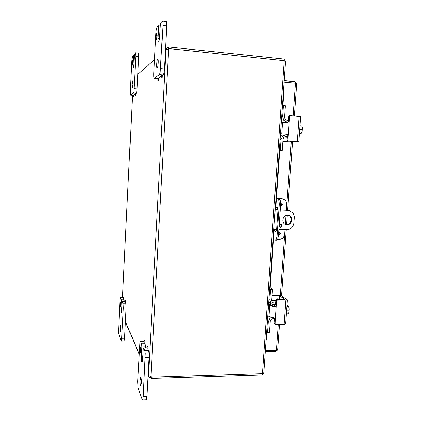 <?xml version="1.0" encoding="UTF-8"?>
<svg xmlns="http://www.w3.org/2000/svg" width="421" height="421" viewBox="0 0 421 421"><rect width="100%" height="100%" fill="white"/><g stroke="black" fill="none" stroke-linecap="round" stroke-linejoin="round"><path stroke-width="0.63" d="M156.744 64.166C156.97 61.034 157.343 59.293 157.859 58.94C158.228 59.166 158.359 60.487 158.264 62.908C158.033 66.055 157.665 67.792 157.154 68.128C156.786 67.897 156.649 66.576 156.744 64.166M159.501 38.453L158.107 38.3C158.007 40.637 158.138 41.911 158.491 42.132C159.017 41.763 159.406 39.937 159.648 36.659L160.433 24.081L160.796 22.929L162.49 21.05L162.874 21.966L162.948 25.476L160.185 72.601L159.459 74.622L154.202 78.322L153.802 77.227L153.754 73.854L155.854 33.517L156.286 29.649L156.959 27.454L158.438 25.765L158.649 27.902L160.101 28.065M161.275 78.101L161.464 75.564L161.275 78.101L162.027 78.169L162.222 75.633L163.174 74.97L163.922 72.954L164.4 68.976L166.711 25.902L166.627 22.397L166.232 21.482L162.49 21.05M154.202 78.322L157.812 78.632L154.302 78.29M156.18 36.759C156.344 34.469 156.607 33.191 156.975 32.922L157.233 35.596C157.07 37.89 156.801 39.169 156.438 39.432L156.18 36.759M157.864 80.374L158.043 77.917L157.864 80.374L158.596 80.443L158.775 77.985L161.217 76.306M158.107 38.3L158.649 27.902M120.053 327.254L120.464 324.833L120.774 329.154L120.364 331.564L120.053 327.254M121.774 308.872L120.959 308.872L121.264 313.082L122.311 301.662L123.069 303.252L123.321 308.014L121.558 340.615L121.201 340.878L118.754 334.048L118.527 332.222L119.959 300.489L120.438 297.636L121.206 299.194L121.322 301.494L124.032 301.494L123.679 298.721M121.343 341.057L124.106 341.015L124.595 338.258L126.105 308.004L125.842 303.252L125.374 302.273L124.821 302.273L124.858 300.415L124.821 302.273M120.074 303.788L120.374 302.01L120.58 304.946L120.28 306.72L120.074 303.788M120.959 308.872L121.322 301.494M132.02 84.684L132.678 80.848L132.894 83.958L132.236 87.789L132.02 84.684M133.81 65.123L132.989 65.044L133.199 68.07L133.878 64.097L134.42 54.619L135.573 52.762L135.82 56.246L133.915 91.636L133.489 93.078L130.457 95.214L130.215 91.704L131.731 60.887L132.41 56.44L133.262 55.461L133.378 57.161L134.215 57.245M135.078 95.567L135.199 93.651L135.078 95.567L135.657 95.614L135.778 93.699L136.33 93.32L136.767 91.878L137.072 88.92L138.693 56.535L138.43 53.046L135.573 52.762M131.894 63.46L132.362 60.661L132.51 62.782L132.036 65.581L131.894 63.46M133.104 96.883L133.22 95.014L133.104 96.883L133.667 96.93L133.783 95.062L135.057 94.188M132.989 65.044L133.378 57.161M285.527 224.577L286.396 224.693C291.421 225.109 293.142 216.72 288.317 215.294M286.938 224.867L286.043 224.74C280.881 223.709 282.359 214.763 287.627 215.215L288.38 215.31C293.647 216.215 292.269 225.293 286.938 224.867M280.491 227.366L280.191 227.324C278.739 226.093 278.913 225.103 280.707 224.346L280.991 224.388C282.454 225.614 282.286 226.603 280.491 227.366M279.854 227.182L279.96 227.187C281.602 226.635 281.881 225.688 280.796 224.356M280.239 209.953L289.001 210.5L292.632 212.689C293.821 214.163 294.358 215.894 294.247 217.878L293.9 222.688C293.726 224.667 292.942 226.345 291.548 227.724C290.111 229.056 288.464 229.708 286.596 229.682L278.87 229.445M287.975 210.379L280.233 210.074M277.918 209.979L275.166 209.874M275.176 209.753L277.913 209.863M273.813 229.287L276.592 229.371M289.011 210.505L287.427 210.237M140.156 380.152L140.746 377.29C141.256 377.853 141.467 379.874 141.377 383.368L140.782 386.225C140.272 385.652 140.061 383.626 140.156 380.152M142.798 356.403L141.398 356.434C141.309 359.818 141.514 361.776 142.019 362.318C142.319 362.202 142.524 361.202 142.64 359.323L143.345 348.183L143.645 348.035L144.845 350.656L145.303 353.266L143.251 396.682L142.851 399.55L142.561 399.95L142.256 399.545L138.109 387.994L137.699 381.563L139.998 341.631L140.335 341.078L140.551 341.305L141.672 343.752L141.898 346.904L145.392 346.836L145.371 344.925L144.771 342.899M142.561 399.95L146.15 399.808L146.855 396.545L148.966 357.176L148.918 353.193L148.445 350.582L147.655 348.925M139.867 348.951L140.304 346.825C140.646 347.188 140.788 348.541 140.719 350.898L140.288 353.019C139.94 352.656 139.804 351.298 139.867 348.951M143.94 341.157L140.335 341.078M145.392 346.836L145.334 347.872M141.398 356.434L141.898 346.904M146.955 346.478L147.687 346.462L147.871 348.078L147.687 348.925L146.95 348.941L146.955 346.478L146.95 348.941M144.098 340.526L144.813 340.515L144.982 342.062L144.803 342.894L144.093 342.91L144.098 340.526L144.093 342.91M124.858 300.415L125.421 300.415L125.39 302.273M123.174 296.905L123.727 296.905L123.811 298.026L123.69 298.721L123.137 298.721L123.174 296.905L123.137 298.721M263.825 372.548L262.446 373.585L284.201 60.724L285.501 61.629M285.317 61.108L284.028 59.298M262.115 374.548L263.478 373.28M284.201 60.724L169.163 48.615L168.6 49.389L165.979 49.525L167.105 49.641M150.05 376.111L151.244 376.927L151.144 378.426L262.088 374.932L262.172 373.706M283.938 60.571L284.043 59.082L169.053 47.026L169.126 48.647M151.155 378.232L148.776 376.99L148.487 375.674L150.944 376.395L151.402 377.137L262.446 373.585M151.402 377.137L151.192 376.648M168.584 49.394L169.163 48.615M169.047 47.126L167.063 47.515L165.948 49.31L148.497 375.674M168.268 47.263L168.184 48.862L167.511 49.604M165.432 49.767L165.948 49.31L167.495 49.468L168.963 48.631M150.455 376.232L150.439 377.837M148.018 374.843L148.434 375.821L148.992 375.806M275.729 209.774C275.95 208.306 276.344 207.527 276.918 207.442L277.002 207.453C277.66 207.811 277.96 208.921 277.902 210.789L276.623 229.035C276.455 230.687 276.06 231.571 275.445 231.692C274.887 231.571 274.545 230.776 274.424 229.303M277.565 208.09L277.081 209.832M282.954 198.828L277.423 198.607L279.176 199.044L276.397 198.675M276.413 198.47L282.117 198.707M278.402 236.086L277.039 236.044L276.276 239.281L275.176 240.249L276.529 240.286L277.639 239.317L278.402 236.086L280.639 204.338L280.349 200.754L279.176 199.044M277.818 198.986L278.986 200.691L279.27 204.28L280.639 204.338M280.312 295.379L285.001 229.634L284.607 234.876L283.054 238.202L279.77 239.507L277.565 239.449M282.649 198.817L285.738 200.37L286.817 203.822L286.364 210.195M278.623 232.924L279.707 232.513L280.402 233.56L279.102 234.544L278.544 234.087M280.649 204.18L281.644 203.753L282.428 204.838L281.223 205.837L280.565 205.348M273.539 239.633L275.176 240.249M277.039 236.044L279.27 204.28M275.771 229.345L276.134 231.087M285.343 224.498L285.991 215.468M283.212 94.52L283.665 94.567L283.265 93.751M283.665 94.567L282.912 105.324M281.738 122.185L281.717 122.485M280.912 133.978L280.828 135.178M279.728 150.95L275.623 209.774M274.26 229.303L270.182 287.738M269.166 302.357L269.014 304.509M267.082 332.18L266.556 339.747L266.109 339.784M266.072 340.315L266.556 339.747M265.277 351.714L275.702 351.488L277.418 350.114M277.681 349.651L276.392 350.446L265.351 350.677M284.08 82.079L295.437 83.158L296.668 83.816M296.521 83.537L294.905 81.658L284.18 80.632M275.776 350.461L275.702 351.488M294.805 83.095L294.905 81.658M280.465 133.894L286.306 133.883L285.459 133.941L287.111 134.82L287.417 136.094L287.111 140.425L287.638 141.072L298.821 141.814L290.743 142.056L282.859 141.54M300.647 116.538L290.148 115.543L289.627 116.112L289.322 120.48L288.648 121.879L287.427 122.39L281.254 122.537M286.306 133.883L287.753 134.567L288.217 136.046L289.322 120.48L288.517 120.58L288.032 121.795L287.111 122.395M285.459 133.941L280.46 133.941M296.358 141.693L287.638 141.072M288.932 141.161L288.88 141.877L290.49 141.935L290.537 141.272M289.432 115.659L288.822 116.228L288.517 120.58M288.432 141.04L287.911 140.388L288.217 136.046L287.417 136.094M280.912 135.157L280.996 133.983M288.88 141.877L282.865 141.456M284.596 116.785L288.759 117.117M280.46 133.946L282.059 134.057M296.358 141.73L290.49 141.935M300.415 133.499L299.42 133.51M299.426 133.425L301.141 133.473L302.136 131.594L301.399 133.125M299.415 133.589L300.357 133.578M299.431 133.346L301.141 133.473M302.099 126.763L302.41 127.842L302.136 131.594L302.362 127.584L301.689 125.968L299.973 125.837M299.71 129.458L302.283 129.652M282.449 105.413L283.228 105.266L283.386 105.834L285.354 106.003L284.549 117.464L285.112 119.311L286.722 120.185L288.532 120.327M284.996 136.667L283.854 137.257L283.038 138.988L282.244 150.35L280.286 150.223L280.023 150.829L279.286 150.823M285.275 122.327L286.985 122.122L283.759 120.38L282.628 116.675L283.386 105.834M280.286 150.223L281.039 139.477L282.665 136.004L285.627 134.757L287.122 134.836M284.149 137.014L287.027 137.209M280.023 150.829L281.975 150.955L282.244 150.35M285.354 106.003L285.191 105.434L283.249 105.271M285.338 134.773L280.365 135.341M286.448 134.788L286.49 134.215M281.296 121.948L282.333 122.406M281.975 150.955L279.276 150.95M285.564 136.636L287.369 136.762M286.985 122.122L287.606 122.169M272.092 295.095L279.833 295.279L281.112 295.679L287.396 299.857L277.16 300.157L276.413 299.663L275.818 300.241L275.523 304.383L274.881 305.751L273.103 306.141L270.035 304.525M274.103 317.86L274.481 319.139L274.192 323.254L275.176 324.338L284.122 324.317L285.664 323.812M267.798 315.561L268.972 316.466L274.308 317.966L275.218 319.697L276.265 304.893L275.613 306.262L274.118 306.741L269.735 305.604L268.551 304.762M276.413 299.663L285.001 299.584M279.27 299.663L279.539 295.858L277.981 295.574L277.692 299.663M275.523 304.383L276.265 304.893L276.56 300.741L277.16 300.157M275.06 324.238L275.218 319.697L274.481 319.139M269.093 304.509L269.24 302.415M274.487 319.029L271.613 319.05M272.061 295.558L277.981 295.574M279.539 295.858L285.017 299.373M286.954 305.951L287.88 305.946L287.901 306.314M288.564 306.509L289.274 308.714L288.432 306.314L286.927 306.32M287.88 305.946L286.99 305.604M286.385 313.808L288.064 313.803L289.017 312.293L289.274 308.714L289.017 312.293M286.606 310.787L289.127 310.777M286.901 306.667L288.585 306.662M272.466 289.785L272.298 289.074L270.371 289.064L270.54 289.78L272.466 289.785L271.703 300.689L272.255 302.399L272.855 302.862L275.613 303.099M274.471 318.734L272.74 318.75L271.061 319.465L270.266 321.165L269.508 331.974L267.588 332.001L267.409 332.427L266.667 331.827M275.418 304.915L272.113 304.43L270.935 303.504L269.819 300.089L270.54 289.78M267.588 332.001L268.303 321.781L269.893 318.371L271.377 317.355M275.776 300.82L275.313 300.715L275.76 301.02M267.467 332.401L269.324 332.401L269.508 331.974M271.698 300.715L275.313 300.715M274.366 306.083L274.45 304.915M272.298 289.074L269.756 287.469M270.371 289.064L269.677 288.622M164.4 68.976L160.659 68.618M162.948 25.476L166.711 25.902M159.459 74.622L163.174 74.97M124.595 338.258L121.816 338.295M125.842 303.252L123.069 303.252M123.906 299.199L121.206 299.194M122.364 301.72L124.727 301.72M120.538 297.742L123.048 297.747M123.321 308.014L126.105 308.004M137.072 88.92L134.21 88.673M133.099 95.414L130.505 95.199M135.82 56.246L138.693 56.535M133.489 93.078L136.33 93.32M146.855 396.545L143.251 396.682M148.445 350.582L144.845 350.656M145.15 343.689L141.672 343.752M143.645 348.035L146.766 347.978M140.551 341.305L143.929 341.252M145.34 357.261L148.966 357.176M168.6 49.389L150.944 376.395M132.494 95.383L122.49 297.642L132.489 95.383M154.496 59.54L137.793 74.464M125.426 321.57L139.14 353.908M279.034 234.518L280.386 233.555L279.765 232.534M279.276 232.855C279.986 233.281 279.96 233.692 279.191 234.076C278.476 233.644 278.507 233.239 279.276 232.855M281.223 205.837L282.417 204.838L281.675 203.764M281.302 204.143C282.012 204.58 281.986 204.99 281.212 205.369C280.497 204.932 280.528 204.522 281.302 204.143M275.881 230.255L275.944 229.35M277.313 209.837L277.407 208.437M276.392 350.446L278.249 324.375M285.364 224.504L286.006 215.463M286.385 210.195L291.237 142.072M293.111 115.775L295.437 83.158M299.115 116.259L297.284 141.656M282.538 122.385L281.744 133.799M288.822 116.228L289.627 116.112M287.911 140.388L287.111 140.425M282.628 116.675L281.654 116.822M280.07 139.525L281.039 139.477M285.859 300.162L284.122 324.317M269.735 305.604L268.972 316.466M275.818 300.241L276.56 300.741M274.924 323.833L274.192 323.254M270.087 304.504L268.572 304.509L270.14 304.525M273.334 306.183L274.118 306.741M269.819 300.089L268.919 299.473M267.414 321.076L268.303 321.781M273.839 303.104L271.855 301.731M158.438 25.765L160.212 25.965M124.727 301.662L122.311 301.662M120.438 297.636L123.053 297.642M130.457 95.214L133.094 95.435M133.262 55.461L134.31 55.567M286.043 224.74L285.549 224.582M288.448 210.363L289.001 210.5M146.761 347.846L143.519 347.909M133.783 95.062L133.22 95.014M135.778 93.699L135.199 93.651M158.775 77.985L158.043 77.917M162.222 75.633L161.464 75.564M263.809 372.811L285.517 61.424M125.416 321.818L139.125 354.198M148.003 375.164L148.434 376.179M282.644 198.765L283.175 198.875M296.673 83.705L294.379 115.875M292.506 142.061L287.638 210.253M287.28 215.215L286.606 224.698M286.248 229.671L281.517 295.931M279.486 324.365L277.665 349.819M290.095 115.549L289.343 115.659M298.821 141.814L300.647 116.496M301.778 132.483L301.92 132.215M283.228 105.266L285.191 105.434M285.654 323.944L287.396 299.857M288.953 307.304L288.58 306.572M269.324 332.401L267.409 332.427M268.74 302.062L271.245 303.82M272.855 302.862L272.424 302.567"/></g></svg>
